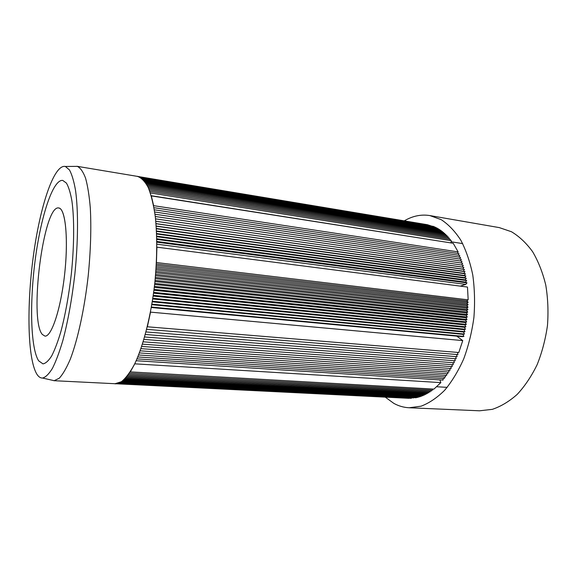 <?xml version="1.0" encoding="UTF-8"?>
<svg xmlns="http://www.w3.org/2000/svg" width="577" height="577" viewBox="0 0 577 577"><rect width="100%" height="100%" fill="white"/><g stroke="black" fill="none" stroke-linecap="round" stroke-linejoin="round"><path stroke-width="0.87" d="M38.659 360.827C30.523 348.313 29.55 302.795 35.219 259.801C40.794 216.801 52.803 179.267 62.727 180.406L66.413 183.082C68.634 186.89 70.466 192.826 71.901 200.875C74.39 218.582 74.245 245.708 71.31 274.133C68.778 295.85 65.28 315.085 60.816 331.833C57.808 341.88 54.75 349.936 51.634 356.009C48.562 360.813 45.67 363.438 42.95 363.871L38.659 360.827M42.28 334.408C28.879 319.384 43.52 204.597 58.717 207.965C65.374 208.326 68.562 238.186 64.725 273.419C60.967 308.659 51.49 337.156 44.912 336.088L42.28 334.408C28.879 319.384 43.52 204.597 58.717 207.965L59.568 208.232C65.857 210.771 68.461 241.381 64.473 275.705C60.549 310.044 51.339 337.083 44.912 336.088L42.28 334.408M36.834 374.134C27.494 358.692 26.665 305.659 33.315 256.361C39.863 207.064 53.841 163.926 65.374 166.472L69.485 169.963C71.959 174.535 74 181.466 75.594 190.763C78.357 211.139 78.162 242.088 74.815 274.508C71.93 299.268 67.949 321.238 62.879 340.408C59.467 351.934 55.998 361.238 52.457 368.314C48.966 373.983 45.67 377.228 42.568 378.05C40.44 378.13 38.529 376.824 36.834 374.134M51.605 380.099L54.216 380.69L59.308 378.187C62.929 374.235 66.615 367.845 70.365 359.024C77.801 339.485 84.494 308.81 88.194 275.95C90.676 250.779 91.382 228.146 90.315 208.045C89.291 195.884 87.704 185.917 85.562 178.149C83.153 171.773 80.405 167.849 77.318 166.371L74.642 166.392M76.871 166.277L137.398 176.382C141.372 177.709 144.993 181.452 148.275 187.612C151.261 195.163 153.605 204.878 155.307 216.75C157.319 236.404 157.153 258.532 154.795 283.127C151.138 315.215 143.594 345.039 134.773 363.741C130.294 372.158 125.836 378.159 121.386 381.729L115.047 383.719L53.762 380.69M411.351 398.065L408.704 398.31L113.727 383.655M116.561 383.655L411.336 398.325M116.554 383.763L115.039 383.828M151.232 195.704L450.803 242.903M136.987 176.317L427.42 224.713L433.637 226.747M141.589 178.271L434.899 226.956L434.892 227.338M142.295 178.848L436.176 227.554L436.154 227.994M142.988 179.49L437.438 228.211L437.409 228.716M143.673 180.219L438.693 228.925L438.65 229.487M144.351 181.012L439.934 229.704L439.876 230.324M145.015 181.878L441.16 230.54L441.088 231.226M145.664 182.822L442.371 231.435L442.278 232.178M146.306 183.839L443.562 232.387L443.453 233.195M146.933 184.921L444.744 233.404L444.607 234.269M147.539 186.082L445.898 234.478L445.74 235.402M148.138 187.323L447.038 235.611L446.858 236.592M148.722 188.629L448.163 236.801L447.947 237.839M149.284 190.006L449.259 238.049L449.021 239.145M149.832 191.456L450.341 239.354L450.067 240.501M150.366 192.97L451.394 240.71L450.853 242.823M137.413 176.273L140.925 177.803M140.932 177.687L433.644 226.444M156.872 244.172L465.783 284.374L460.295 286.127M151.289 195.899L453.212 243.278L458.124 251.897L457.503 253.411M153.987 207.698L458.939 253.628L458.275 255.243M154.34 209.812L459.739 255.46L459.025 257.111M154.679 211.99L460.511 257.335L459.739 259.03M154.989 214.226L461.247 259.253L460.424 260.992M155.278 216.512L461.953 261.215L461.066 262.997M155.545 218.856L462.624 263.22L461.672 265.038M155.79 221.258L463.259 265.261L462.271 267.057L463.858 267.346L462.841 269.106L464.42 269.466L463.374 271.19L464.939 271.623L463.872 273.31L465.43 273.815L464.341 275.46L465.877 276.037L464.759 277.645L466.288 278.287L465.149 279.852L466.663 280.566L465.495 282.095L466.995 282.874L465.783 284.374M156.894 242.167L466.995 282.874M156.843 241.446L465.495 282.095M156.85 239.405L466.663 280.566M156.793 238.777L465.149 279.852M156.778 236.685L466.288 278.287M156.72 236.144L464.759 277.645M156.684 234.01L465.877 276.037M156.619 233.555L464.341 275.46M156.562 231.37L465.43 273.815M156.504 231.009L463.872 273.31M156.417 228.773L464.939 271.623M156.36 228.499L463.374 271.19M156.244 226.22L464.42 269.466M156.187 226.04L462.841 269.106M156.05 223.717L463.858 267.346M155.999 223.631L462.271 267.057M151.325 195.812L153.633 205.787M153.662 205.679L458.124 251.897M151.34 307.505L462.408 336.665L463.865 336.427L462.992 334.35L464.435 334.054L463.526 332.02L464.961 331.667L464.016 329.676L465.451 329.258L464.471 327.318L465.906 326.834L464.882 324.938L466.317 324.397L465.264 322.55L466.685 321.944L465.596 320.156L467.017 319.492L465.899 317.754L467.305 317.025L466.151 315.345L467.558 314.559L466.375 312.936L467.767 312.092L466.548 310.52L467.933 309.618L466.685 308.111L468.055 307.152L466.779 305.702L468.135 304.685L466.836 303.3L468.178 302.225L466.851 300.898L468.171 299.838L467.478 287.05L156.908 247.165L156.432 262.614M151.455 307.065L463.865 336.427M151.83 304.678L462.992 334.35M151.953 304.166L464.435 334.054M152.299 301.829L463.526 332.02M152.429 301.237L464.961 331.667M152.746 298.965L464.016 329.676M152.883 298.295L465.451 329.258M153.172 296.088L464.471 327.318M153.316 295.337L465.906 326.834M153.576 293.188L464.882 324.938M153.727 292.366L466.317 324.397M153.958 290.274L465.264 322.55M154.109 289.38L466.685 321.944M154.319 287.36L465.596 320.156M154.47 286.387L467.017 319.492M154.65 284.439L465.899 317.754M154.809 283.386L467.305 317.025M154.968 281.511L466.151 315.345M155.119 280.386L467.558 314.559M155.256 278.583L466.375 312.936M155.408 277.386L467.767 312.092M155.523 275.655L466.548 310.52M155.675 274.385L467.933 309.618M155.768 272.733L466.685 308.111M155.913 271.392L468.055 307.152M155.992 269.812L466.779 305.702M156.129 268.406L468.135 304.685M156.187 266.913L466.836 303.3M156.317 265.427L468.178 302.225M156.36 264.014L466.851 300.898M156.475 262.549L468.171 299.838M456.789 336.139L462.754 340.596L458.787 352.511L147.323 326.784M457.446 352.403L457.958 354.603L146.688 329.352M456.595 354.494L457.071 356.709L146.017 331.941M455.729 356.6L456.155 358.779L145.339 334.48M454.835 358.678L455.203 360.805L144.639 336.975M453.904 360.712L454.229 362.796L143.925 339.42M452.938 362.702L453.219 364.743L143.204 341.815M451.95 364.65L452.188 366.64L142.461 344.152M450.925 366.554L451.127 368.494L141.711 346.431M449.88 368.407L450.038 370.304L140.954 348.659M448.805 370.218L448.928 372.064L140.175 350.823M447.709 371.977L447.795 373.773L139.396 352.929M446.584 373.687L446.641 375.432L138.603 354.978M445.437 375.353L445.466 377.033L137.802 356.961M444.261 376.961L444.268 378.591L136.994 358.88M443.071 378.512L443.049 380.092L136.179 360.726M150.489 312.128L462.754 340.596M150.518 312.171L147.359 326.798M439.926 379.89L440.835 382.616L433.962 389.093L130.258 371.884M432.822 389.028L432.663 390.102L129.436 373.139M431.495 390.038L431.322 391.076L128.592 374.35M430.146 391.011L429.973 391.992L127.741 375.49M428.798 391.927L428.617 392.843L126.897 376.557M427.434 392.778L427.254 393.637L126.053 377.553M426.071 393.572L425.884 394.365L125.209 378.469M424.694 394.3L424.513 395.036L124.365 379.313M423.316 394.971L423.143 395.642L123.528 380.084M421.938 395.577L421.765 396.19L122.699 380.777M420.554 396.125L420.388 396.673L121.87 381.404M419.169 396.608L419.01 397.091L121.047 381.945M417.784 397.034L417.64 397.459L120.232 382.421M416.392 397.394L416.262 397.755L119.417 382.818M415.007 397.69L118.617 383.15M413.622 397.928L117.816 383.402M134.73 363.827L440.835 382.616M134.737 363.921L130.279 371.963M385.285 397.156L393.802 403.359C398.642 406.035 403.763 407.499 409.158 407.759L479.552 410.795L492.325 409.345C500.959 406.432 509.275 401.433 517.259 394.336C524.875 386.1 531.511 376.204 537.158 364.635C542.077 352.323 545.51 339.262 547.472 325.464C548.503 311.558 547.926 298.064 545.748 284.988C542.69 272.481 538.319 261.395 532.636 251.731C526.339 243.097 519.286 236.433 511.474 231.745L499.3 227.612L429.872 215.574C421.145 214.19 412.613 215.949 404.289 220.847M409.158 407.759L421.109 406.179C429.223 403.078 437.07 397.777 444.658 390.268C451.906 381.563 458.261 371.09 463.72 358.872C468.495 345.868 471.892 332.085 473.905 317.53C475.044 302.882 474.662 288.695 472.765 274.969C470.039 261.864 466.057 250.281 460.828 240.227C455.022 231.276 448.48 224.424 441.217 219.664L429.872 215.574M436.695 386.749L447.182 387.362M451.12 241.785L462.682 243.609M42.568 378.05L54.216 380.69M65.374 166.472L77.318 166.371"/></g></svg>
